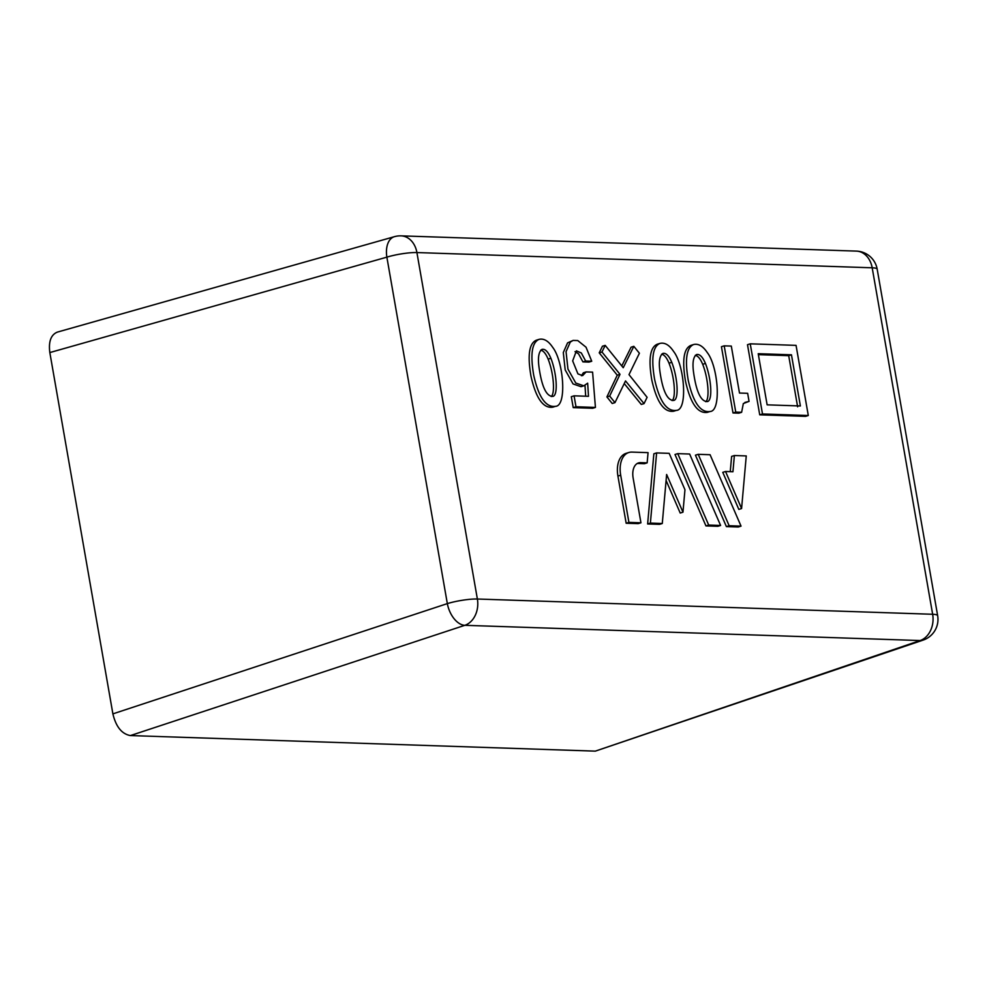 <?xml version="1.0" encoding="UTF-8"?>
<svg xmlns="http://www.w3.org/2000/svg" width="987" height="987" viewBox="0 0 987 987"><rect width="100%" height="100%" fill="white"/><g stroke="black" fill="none" stroke-linecap="round" stroke-linejoin="round"><path stroke-width="1.48" d="M722.78 472.354L738.831 509.403L741.582 508.539L746.258 455.932L734.377 455.525L732.934 471.737L725.531 471.49L722.78 472.354M734.377 455.525L731.614 456.389L730.257 471.65M698.204 454.316L695.44 455.18L726.395 526.602L738.288 526.996L741.04 526.133L710.085 454.723L698.204 454.316L729.146 525.738L741.04 526.133M677.748 453.638L674.997 454.489L705.952 525.911L717.845 526.305L720.596 525.454L689.642 454.032L677.748 453.638L708.703 525.059L720.596 525.454M656.614 452.922L653.863 453.786L647.632 523.961L659.526 524.356L662.277 523.505L666.632 474.488L682.967 512.179L684.966 489.737L669.186 453.354L656.614 452.922L650.384 523.098L662.277 523.505M666.102 480.472L680.216 513.043L682.967 512.179M628.805 452.515L626.054 453.366A24.305 14.83 72.7 0 0 617.924 476.055L626.165 523.246L638.194 523.641L640.945 522.789L633.136 478.029A16.199 9.882 72.7 0 1 638.552 462.903A16.199 9.882 72.7 0 1 640.625 462.632L647.151 462.841L648.064 452.638L631.914 452.095A24.305 14.83 72.7 0 0 628.805 452.515A24.305 14.83 72.7 0 0 620.687 475.203L628.916 522.382L640.945 522.789M637.232 463.495A16.199 9.882 -107.3 0 1 637.861 463.483L644.4 463.705L647.151 462.841M583.81 385.818L581.047 386.682L573.052 383.931L565.193 369.928L563.306 352.532L567.562 342.884L573.102 340.416L577.74 340.552L586.031 347.202L591.731 361.242L585.673 361.032L581.318 352.964L576.396 350.854L572.67 360.897L577.938 373.888L582.614 375.64L586.118 371.926L592.595 372.136L595.432 407.421L575.976 406.767L574.076 395.824L588.499 396.305L587.66 383.166L583.81 385.818L575.803 383.067L567.944 369.076L566.057 351.668L570.313 342.033L573.102 340.416M591.731 361.242L588.98 362.093L582.922 361.896L578.555 353.827L575.014 351.619M581.429 375.739L583.366 372.778L586.118 371.926M595.432 407.421L592.669 408.273L573.225 407.619L571.313 396.688L574.076 395.824M585.686 396.219L584.995 385.325M676.366 410.382L673.615 411.234C664.041 412.578 656.787 402.227 651.839 380.205C648.274 359.354 650.051 347.375 657.157 344.266L659.921 343.414C664.732 342.279 669.309 344.969 673.627 351.483C684.472 365.264 688.038 410.185 676.366 410.382C666.793 411.715 659.538 401.376 654.603 379.341C651.025 358.491 652.802 346.523 659.921 343.414M749.059 401.364L743.334 403.547L741.619 412.307L735.759 412.11L724.199 345.845L731.305 346.079L739.497 393.048L747.652 393.32L749.059 401.364L744.84 402.449M741.619 412.307L738.856 413.171L733.008 412.973L721.435 346.696L724.199 345.845M808.291 415.502L805.54 416.354L759.731 414.824L747.492 344.697L750.243 343.834L796.053 345.364L808.291 415.502L762.495 413.972L750.243 343.834M710.035 411.505L707.284 412.369C697.71 413.701 690.456 403.362 685.521 381.327C681.943 360.477 683.72 348.497 690.838 345.401L693.59 344.537C698.401 343.402 702.978 346.092 707.309 352.618C718.141 366.399 721.707 411.308 710.035 411.505C700.462 412.85 693.207 402.499 688.272 380.476C684.707 359.626 686.471 347.646 693.59 344.537M644.042 403.609L625.524 380.92L614.975 402.634L609.67 396.058L620.009 374.332L601.971 351.989L605.191 345.376L623.229 367.732L633.839 346.338L639.403 353.235L629.003 374.641L647.102 397.317L644.042 403.609L641.291 404.46L624.24 383.573M614.975 402.634L612.211 403.486L606.906 396.922L617.257 375.196L599.22 352.84L602.428 346.227L605.191 345.376M621.785 365.943L631.088 347.19L633.839 346.338M555.484 406.336L552.732 407.187C543.158 408.532 535.904 398.18 530.969 376.158C527.391 355.308 529.168 343.328 536.286 340.219L539.038 339.368C543.849 338.233 548.427 340.922 552.757 347.436C563.589 361.217 567.155 406.138 555.484 406.336C545.91 407.668 538.655 397.329 533.72 375.294C530.155 354.444 531.919 342.477 539.038 339.368M550.882 358.269C548.056 351.619 545.083 348.658 541.962 349.386C538.532 351.804 537.619 358.269 539.235 368.756C542.011 387.163 546.514 396.379 552.732 396.416C558.395 395.812 556.754 373.185 550.882 358.269L548.13 359.132C545.86 353.63 543.381 350.644 540.716 350.175M551.215 396.54C555.336 393.517 553.534 372.555 548.13 359.132M585.673 361.032L582.922 361.896M671.765 362.315C668.939 355.665 665.966 352.704 662.845 353.432C659.415 355.851 658.502 362.315 660.118 372.802C662.894 391.21 667.397 400.426 673.615 400.463C679.278 399.858 677.637 377.231 671.765 362.315L669.013 363.179C666.731 357.676 664.263 354.691 661.598 354.222M672.098 400.586C676.218 397.564 674.417 376.602 669.013 363.179M705.767 401.709C709.887 398.699 708.086 377.725 702.682 364.302C700.412 358.812 697.932 355.826 695.267 355.357M705.434 363.438C702.608 356.8 699.635 353.839 696.514 354.567C693.084 356.986 692.171 363.438 693.787 373.925C696.563 392.345 701.066 401.561 707.284 401.586C712.947 400.981 711.306 378.354 705.434 363.438L702.682 364.302M735.759 412.11L733.008 412.973M797.632 406.817L788.699 355.665L758.374 354.654M791.463 354.814L758.213 353.691L767.133 404.843L800.383 405.965L791.463 354.814L788.699 355.665M762.495 413.972L759.731 414.824M394.43 236.67A21.85 13.102 74.2 0 0 386.867 257.151A21.85 3.603 -9.9 0 1 416.909 252.561A21.85 16.939 -88.1 0 0 401.104 235.856A21.85 21.85 0 0 0 394.43 236.67L57.345 332.113C50.929 334.766 48.425 341.588 49.831 352.569L112.888 713.872C115.972 726.777 121.808 734.007 130.395 735.574L595.321 751.132L923.166 640.094A21.85 21.85 0 0 0 937.65 615.654A21.85 3.603 170.1 0 0 932.653 614.272L477.375 599.023L416.909 252.561L872.187 267.798L932.653 614.272A21.85 16.939 91.9 0 1 920.118 640.551A21.85 13.559 71.2 0 0 923.166 640.094M729.146 525.738L726.395 526.602M708.703 525.059L705.952 525.911M650.384 523.098L647.632 523.961M628.916 522.382L626.165 523.246M609.67 396.058L606.906 396.922M620.009 374.332L617.257 375.196M601.971 351.989L599.22 352.84M575.976 406.767L573.225 407.619M725.531 471.49L741.582 508.539M130.395 735.574L464.84 625.314A21.85 16.939 -88.1 0 0 477.375 599.023A21.85 3.603 170.1 0 0 447.333 603.612A21.85 12.967 71.8 0 0 464.84 625.314L920.118 640.551L595.321 751.132M877.184 269.18A21.85 21.85 0 0 0 856.383 251.105A21.85 16.939 91.9 0 1 872.187 267.798A21.85 3.603 -9.9 0 1 877.184 269.18L937.65 615.654M49.831 352.569L386.867 257.151L447.333 603.612L112.888 713.872M620.687 475.203L617.924 476.055M640.625 462.632L637.861 463.483M401.104 235.856L856.383 251.105"/></g></svg>
